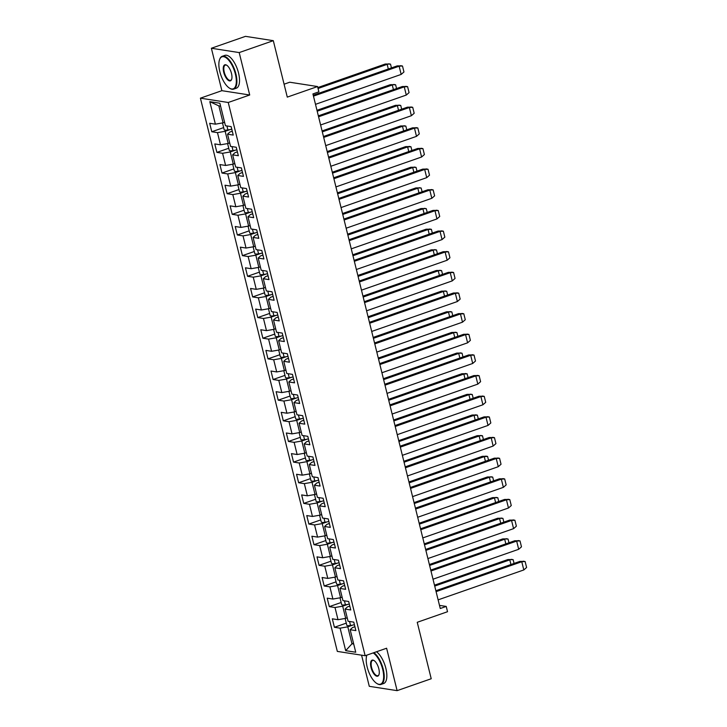 <?xml version="1.0" encoding="UTF-8"?>
<svg xmlns="http://www.w3.org/2000/svg" width="727" height="727" viewBox="0 0 727 727"><rect width="100%" height="100%" fill="white"/><g stroke="black" fill="none" stroke-linecap="round" stroke-linejoin="round"><path stroke-width="1.09" d="M211.375 48.255L221.871 90.675L249.706 95.001L239.201 52.58L211.375 48.255L245.481 36.35L273.307 40.676L287.283 97.118L317.572 86.549L289.737 82.224L284.084 84.196M239.201 52.58L273.307 40.676M361.573 655.172L369.28 686.324L397.115 690.65L431.22 678.745L417.243 622.294L447.532 611.716L446.224 606.427L439.49 605.382M200.407 98.172L337.319 651.401L365.145 655.727L228.242 102.489L200.407 98.172L221.871 90.675M352.877 625.056L347.797 626.828L351.986 643.777L345.679 650.665L340.109 628.164L334.411 627.283L346.279 623.139M353.513 643.241L351.986 643.777L353.713 644.04M347.797 626.828L340.109 628.164M347.77 604.41L342.681 606.182L345.698 618.359L338.019 619.695L332.312 618.813L334.411 627.283M338.019 619.695L335.002 607.518L329.304 606.636L341.172 602.492M342.662 583.763L337.573 585.535L340.59 597.712L332.902 599.048L327.205 598.167L329.304 606.636M332.902 599.048L329.894 586.871L324.197 585.989L336.056 581.845M337.546 563.116L332.466 564.888L335.483 577.065L327.795 578.401L322.097 577.52L324.197 585.989M327.795 578.401L324.778 566.224L319.08 565.342L330.949 561.199M332.439 542.469L327.359 544.241L330.367 556.419L322.688 557.754L316.99 556.873L319.08 565.342M322.688 557.754L319.671 545.577L313.973 544.696L325.841 540.552M327.332 521.822L322.243 523.594L325.26 535.772L317.581 537.108L311.874 536.226L313.973 544.696M317.581 537.108L314.564 524.93L308.866 524.049L320.734 519.905M322.225 501.176L317.136 502.948L320.153 515.125L312.465 516.461L306.767 515.57L308.866 524.049M312.465 516.461L309.457 504.284L303.759 503.402L315.618 499.258M317.108 480.529L312.028 482.301L315.036 494.478L307.357 495.814L301.66 494.923L303.759 503.402M307.357 495.814L304.34 483.637L298.643 482.755L310.511 478.611M312.001 459.882L306.921 461.654L309.929 473.831L302.25 475.167L296.552 474.277L298.643 482.755M302.25 475.167L299.233 462.99L293.535 462.108L305.404 457.965M306.894 439.235L301.805 441.007L304.822 453.185L297.134 454.52L291.436 453.63L293.535 462.108M297.134 454.52L294.126 442.343L288.428 441.462L300.287 437.318M301.787 418.588L296.698 420.36L299.715 432.538L292.027 433.874L286.329 432.983L288.428 441.462M292.027 433.874L289.019 421.696L283.312 420.815L295.18 416.671M296.671 397.942L291.591 399.714L294.599 411.891L286.92 413.227L281.222 412.336L283.312 420.815M286.92 413.227L283.903 401.05L278.205 400.168L290.073 396.024M291.563 377.295L286.483 379.067L289.491 391.244L281.812 392.58L276.106 391.689L278.205 400.168M281.812 392.58L278.795 380.403L273.098 379.512L284.966 375.377M286.456 356.648L281.367 358.42L284.384 370.597L276.696 371.933L270.998 371.043L273.098 379.512M276.696 371.933L273.688 359.756L267.99 358.865L279.85 354.731M281.34 336.001L276.26 337.773L279.277 349.951L271.589 351.286L265.891 350.396L267.99 358.865M271.589 351.286L268.581 339.109L262.874 338.219L274.742 334.084M276.233 315.354L271.153 317.126L274.161 329.304L266.482 330.64L260.784 329.749L262.874 338.219M266.482 330.64L263.465 318.462L257.767 317.572L269.635 313.437M271.126 294.708L266.037 296.48L269.054 308.657L261.375 309.993L255.668 309.102L257.767 317.572M261.375 309.993L258.358 297.816L252.66 296.925L264.528 292.79M266.018 274.061L260.929 275.833L263.946 288.01L256.258 289.346L250.561 288.455L252.66 296.925M256.258 289.346L253.25 277.169L247.553 276.278L259.412 272.143M260.902 253.414L255.822 255.186L258.839 267.363L251.151 268.699L245.453 267.809L247.553 276.278M251.151 268.699L248.134 256.522L242.436 255.631L254.305 251.497M255.795 232.767L250.715 234.539L253.723 246.717L246.044 248.052L240.346 247.162L242.436 255.631M246.044 248.052L243.027 235.875L237.329 234.985L249.197 230.841M250.688 212.12L245.599 213.892L248.616 226.07L240.937 227.406L235.23 226.515L237.329 234.985M240.937 227.406L237.92 215.228L232.222 214.338L244.081 210.194M245.581 191.474L240.492 193.246L243.509 205.423L235.821 206.759L230.123 205.868L232.222 214.338M235.821 206.759L232.813 194.582L227.115 193.691L238.974 189.547M240.464 170.827L235.384 172.599L238.392 184.776L230.713 186.112L225.016 185.221L227.115 193.691M230.713 186.112L227.696 173.935L221.999 173.044L233.867 168.9M235.357 150.18L230.277 151.952L233.285 164.129L225.606 165.465L219.908 164.575L221.999 173.044M225.606 165.465L222.589 153.288L216.891 152.397L228.76 148.253M230.25 129.533L225.161 131.305L228.178 143.483L220.49 144.818L214.792 143.928L216.891 152.397M220.49 144.818L217.482 132.641L211.784 131.751L223.643 127.607M220.599 106.16L218.872 105.897L223.071 122.836L215.383 124.172L209.685 123.281L211.784 131.751M215.383 124.172L209.812 101.671L219.881 103.234L225.443 125.735L231.15 126.616L233.24 135.086L227.542 134.204L230.559 146.381L236.257 147.263L238.347 155.732L232.649 154.851L235.666 167.028L241.364 167.91L243.463 176.379L237.765 175.498L240.773 187.675L246.471 188.557L248.57 197.026L242.873 196.145L245.88 208.322L251.587 209.203L253.678 217.673L247.98 216.791L250.997 228.969L256.695 229.85L258.794 238.32L253.087 237.438L256.104 249.615L261.802 250.497L263.901 258.966L258.203 258.085L261.211 270.262L266.909 271.144L269.008 279.613L263.31 278.732L266.327 290.909L272.025 291.791L274.115 300.26L268.417 299.379L271.435 311.556L277.132 312.437L279.232 320.907L273.525 320.025L276.542 332.203L282.24 333.084L284.339 341.554L278.641 340.672L281.649 352.849L287.347 353.731L289.446 362.2L283.748 361.319L286.765 373.496L292.463 374.378L294.553 382.847L288.855 381.966L291.872 394.143L297.57 395.025L299.669 403.494L293.972 402.613L296.979 414.79L302.677 415.671L304.777 424.141L299.079 423.259L302.087 435.437L307.794 436.318L309.884 444.788L304.186 443.906L307.203 456.083L312.901 456.965L314.991 465.434L309.293 464.553L312.31 476.73L318.008 477.612L320.107 486.081L314.409 485.2L317.417 497.377L323.115 498.259L325.214 506.728L319.517 505.847L322.524 518.024L328.231 518.905L330.322 527.375L324.624 526.493L327.641 538.671L333.339 539.552L335.438 548.022L329.731 547.14L332.748 559.317L338.446 560.199L340.545 568.668L334.847 567.787L337.855 579.964L343.553 580.846L345.652 589.315L339.954 588.434L342.971 600.611L348.669 601.493L350.759 609.962L345.061 609.081L348.079 621.258L353.776 622.139L355.876 630.609L350.169 629.727L355.739 652.228L345.679 650.665M317.572 86.549L318.88 91.838L312.919 93.919L440.262 608.508L446.224 606.427M345.061 609.081L347.397 606.918L349.796 606.082M347.224 617.832L345.698 618.359M342.681 606.182L335.002 607.518M339.954 588.434L342.29 586.271L344.689 585.435M342.117 597.176L340.59 597.712M337.573 585.535L329.894 586.871M334.847 567.787L337.174 565.624L339.582 564.788M337.01 576.529L335.483 577.065M332.466 564.888L324.778 566.224M329.731 547.14L332.066 544.977L334.475 544.141M331.903 555.882L330.367 556.419M327.359 544.241L319.671 545.577M324.624 526.493L326.959 524.331L329.358 523.495M326.786 535.236L325.26 535.772M322.243 523.594L314.564 524.93M319.517 505.847L321.852 503.684L324.251 502.848M321.679 514.589L320.153 515.125M317.136 502.948L309.457 504.284M314.409 485.2L316.736 483.037L319.144 482.192M316.572 493.942L315.036 494.478M312.028 482.301L304.34 483.637M309.293 464.553L311.629 462.39L314.037 461.545M311.456 473.295L309.929 473.831M306.921 461.654L299.233 462.99M304.186 443.906L306.521 441.743L308.92 440.898M306.349 452.648L304.822 453.185M301.805 441.007L294.126 442.343M299.079 423.259L301.414 421.097L303.813 420.251M301.242 432.002L299.715 432.538M296.698 420.36L289.019 421.696M293.972 402.613L296.298 400.45L298.706 399.605M296.134 411.355L294.599 411.891M291.591 399.714L283.903 401.05M288.855 381.966L291.191 379.803L293.599 378.958M291.018 390.708L289.491 391.244M286.483 379.067L278.795 380.403M283.748 361.319L286.084 359.156L288.483 358.311M285.911 370.061L284.384 370.597M281.367 358.42L273.688 359.756M278.641 340.672L280.976 338.509L283.376 337.664M280.804 349.414L279.277 349.951M276.26 337.773L268.581 339.109M273.525 320.025L275.86 317.863L278.268 317.017M275.697 328.768L274.161 329.304M271.153 317.126L263.465 318.462M268.417 299.379L270.753 297.216L273.152 296.371M270.58 308.121L269.054 308.657M266.037 296.48L258.358 297.816M263.31 278.732L265.646 276.569L268.045 275.724M265.473 287.474L263.946 288.01M260.929 275.833L253.25 277.169M258.203 258.085L260.53 255.922L262.938 255.077M260.366 266.827L258.839 267.363M255.822 255.186L248.134 256.522M253.087 237.438L255.422 235.275L257.831 234.43M255.259 246.18L253.723 246.717M250.715 234.539L243.027 235.875M247.98 216.791L250.315 214.629L252.714 213.783M250.143 225.534L248.616 226.07M245.599 213.892L237.92 215.228M242.873 196.145L245.208 193.982L247.607 193.137M245.035 204.887L243.509 205.423M240.492 193.246L232.813 194.582M237.765 175.498L240.092 173.335L242.5 172.49M239.928 184.24L238.392 184.776M235.384 172.599L227.696 173.935M232.649 154.851L234.985 152.688L237.393 151.843M234.812 163.593L233.285 164.129M230.277 151.952L222.589 153.288M227.542 134.204L229.877 132.041L232.276 131.196M229.705 142.946L228.178 143.483M225.161 131.305L217.482 132.641M249.706 95.001L228.242 102.489M397.115 690.65L386.61 648.23L365.145 655.727M224.598 122.3L223.071 122.836M350.169 629.727L352.504 627.565L354.912 626.729M218.872 105.897L209.812 101.671M401.531 65.857L397.251 65.875L313.237 95.21M315.491 104.334L401.168 74.418L403.958 71.964L402.485 66.012L400.65 65.666M402.485 66.012L399.205 66.184M401.168 74.418L399.141 66.212L313.464 96.128M231.786 129.206A13.495 2.672 166.1 0 1 227.896 129.951A5.98 1.181 166.1 0 1 224.18 129.751L222.489 122.936M317.817 87.567L385.237 64.031L389.563 64.003M318.044 88.485L387.164 64.349L388.318 68.992M391.444 67.902L390.517 64.149L388.672 63.812M390.517 64.149L385.192 64.049M235.366 74.045A16.966 7.106 -109.2 0 0 227.26 58.705A16.966 7.106 -109.2 0 0 219.536 59.696A16.966 7.106 -109.2 0 0 219.827 71.628A16.966 7.106 -109.2 0 0 229.468 88.131A16.966 7.106 -109.2 0 0 235.366 74.045M219.618 59.478A17.384 7.279 70.8 0 1 219.699 59.251A17.384 7.279 70.8 0 1 222.226 56.297A17.384 7.279 70.8 0 1 235.921 73.945A17.384 7.279 70.8 0 1 233.685 89.121A17.384 7.279 70.8 0 1 229.868 88.385A17.384 7.279 70.8 0 1 229.668 88.249M231.486 73.436A8.488 3.553 70.8 0 1 231.631 79.397A8.488 3.553 70.8 0 1 227.769 79.897A8.488 3.553 70.8 0 1 223.716 72.227A8.488 3.553 70.8 0 1 226.67 65.185A8.488 3.553 70.8 0 1 231.486 73.436M226.869 65.321A8.07 3.381 -109.2 0 0 225.297 65.094A8.07 3.381 -109.2 0 0 224.261 72.137A8.07 3.381 -109.2 0 0 230.613 80.324A8.07 3.381 -109.2 0 0 231.704 79.17M222.226 56.297L224.852 55.379A17.384 7.279 70.8 0 1 238.538 73.027A17.384 7.279 70.8 0 1 236.311 88.212L233.685 89.121M366.826 655.136A16.966 7.106 -109.2 0 0 367.153 666.95A16.966 7.106 -109.2 0 0 376.795 683.453A16.966 7.106 -109.2 0 0 382.693 669.358A16.966 7.106 -109.2 0 0 373.169 652.928M373.86 652.682A17.384 7.279 70.8 0 1 383.247 669.267A17.384 7.279 70.8 0 1 381.012 684.443A17.384 7.279 70.8 0 1 377.195 683.698A17.384 7.279 70.8 0 1 376.995 683.571M378.812 668.758A8.488 3.553 70.8 0 1 378.958 674.72A8.488 3.553 70.8 0 1 375.096 675.219A8.488 3.553 70.8 0 1 371.043 667.55A8.488 3.553 70.8 0 1 373.996 660.507A8.488 3.553 70.8 0 1 378.812 668.758M374.196 660.643A8.07 3.381 -109.2 0 0 372.624 660.416A8.07 3.381 -109.2 0 0 371.588 667.459A8.07 3.381 -109.2 0 0 377.94 675.647A8.07 3.381 -109.2 0 0 379.031 674.483M376.486 651.765A17.384 7.279 70.8 0 1 385.864 668.349A17.384 7.279 70.8 0 1 383.638 683.525L381.012 684.443M406.638 86.504L402.358 86.522L318.344 115.857M404.294 86.84L407.593 86.658L405.757 86.313M320.598 124.98L406.284 95.064L404.248 86.858L318.571 116.774M406.311 95.046L409.074 92.611L407.593 86.658M411.755 107.151L407.465 107.169L323.451 136.503M325.714 145.627L411.391 115.711L414.181 113.258L412.709 107.305L410.864 106.96M412.709 107.305L409.428 107.478M411.391 115.711L409.356 107.505L323.679 137.421M236.893 149.853A13.495 2.672 166.1 0 1 233.013 150.598A5.98 1.181 166.1 0 1 229.287 150.398L227.596 143.582M316.972 110.295L390.354 84.677L394.67 84.65M317.199 111.213L392.28 84.995L393.425 89.639M396.551 88.549L395.624 84.795L393.789 84.459M395.624 84.795L390.308 84.695M242.009 170.5A13.495 2.672 166.1 0 1 238.12 171.245A5.98 1.181 166.1 0 1 234.394 171.045L232.713 164.229M322.079 130.942L395.461 105.324L399.777 105.297M322.306 131.86L397.387 105.642L398.532 110.286M401.667 109.195L400.731 105.442L398.896 105.106M400.731 105.442L395.415 105.342M416.862 127.798L412.572 127.816L328.568 157.15M414.508 128.134L417.816 127.952L415.98 127.607M330.821 166.274L416.498 136.358L414.472 128.152L328.795 158.068M416.498 136.358L419.288 133.904L417.816 127.952M247.116 191.146A13.495 2.672 166.1 0 1 243.227 191.892A5.98 1.181 166.1 0 1 239.51 191.692L237.82 184.876M327.186 151.589L400.568 125.971L404.884 125.944M327.414 152.506L402.494 126.289L403.649 130.933M406.775 129.842L405.848 126.089L404.003 125.753M405.848 126.089L400.522 125.989M421.969 148.444L417.689 148.462L333.675 177.797M335.929 186.921L421.605 157.005L424.395 154.551L422.923 148.599L421.087 148.253M422.923 148.599L419.652 148.771M421.605 157.005L419.579 148.799L333.902 178.715M252.224 211.793A13.495 2.672 166.1 0 1 248.334 212.538A5.98 1.181 166.1 0 1 244.617 212.339L242.927 205.523M332.294 172.235L405.675 146.618L410.001 146.59M411.882 150.489L410.955 146.736L407.638 146.927L408.756 151.579M405.63 146.636L407.638 146.927L332.521 173.153M410.955 146.736L409.119 146.4M427.076 169.091L422.796 169.109L338.782 198.444M424.732 169.427L428.03 169.246L426.195 168.9M341.045 207.568L426.722 177.652L424.686 169.446L339.009 199.362M426.722 177.652L429.512 175.198L428.03 169.246M257.331 232.44A13.495 2.672 166.1 0 1 253.45 233.185A5.98 1.181 166.1 0 1 249.725 232.985L248.034 226.17M337.41 192.882L410.791 167.265L415.108 167.237M337.637 193.8L412.718 167.583L413.863 172.226M416.989 171.136L416.062 167.383L414.226 167.046M416.062 167.383L410.746 167.283M432.192 189.738L427.903 189.756L343.889 219.091M346.152 228.214L431.829 198.298L434.619 195.845L433.147 189.892L431.302 189.547M433.147 189.892L429.866 190.065M431.829 198.298L429.793 190.092L344.116 220.008M262.447 253.087A13.495 2.672 166.1 0 1 258.558 253.832A5.98 1.181 166.1 0 1 254.832 253.632L253.15 246.817M342.517 213.529L415.899 187.911L420.215 187.884M342.744 214.447L417.825 188.229L418.979 192.873M422.105 191.783L421.169 188.029L419.334 187.693M421.169 188.029L415.853 187.929M437.3 210.385L433.01 210.403L349.005 239.737M349.233 240.655L434.991 210.712L436.936 218.945L351.259 248.861M436.936 218.945L439.726 216.492L438.254 210.539L436.418 210.194M438.254 210.539L434.973 210.712M267.554 273.734A13.495 2.672 166.1 0 1 263.665 274.479A5.98 1.181 166.1 0 1 259.948 274.279L258.258 267.463M347.624 234.176L421.006 208.558L425.322 208.531M347.851 235.094L422.932 208.876L424.086 213.52M427.212 212.429L426.286 208.676L424.441 208.34M426.286 208.676L420.96 208.576M442.407 231.032L438.127 231.05L354.113 260.384M356.366 269.508L442.043 239.592L444.833 237.138L443.361 231.186L441.525 230.841M443.361 231.186L440.089 231.359M442.08 239.574L440.017 231.386L354.34 261.302M272.661 294.38A13.495 2.672 166.1 0 1 268.781 295.126A5.98 1.181 166.1 0 1 265.055 294.926L263.365 288.11M352.74 254.823L426.113 229.205L430.439 229.178M432.32 233.076L431.393 229.323L428.076 229.514L429.194 234.167M426.067 229.223L428.076 229.514L352.958 255.74M431.393 229.323L429.557 228.987M447.514 251.678L443.234 251.696L359.22 281.031M361.483 290.155L447.16 260.239L449.949 257.785L448.477 251.833L446.632 251.487M448.477 251.833L445.197 252.005M447.16 260.239L445.124 252.033L359.447 281.949M277.769 315.027A13.495 2.672 166.1 0 1 273.888 315.772A5.98 1.181 166.1 0 1 270.162 315.573L268.481 308.757M357.848 275.469L431.229 249.852L435.546 249.824M358.075 276.387L433.156 250.17L434.301 254.813M437.427 253.723L436.5 249.97L434.664 249.634M436.5 249.97L431.184 249.87M452.63 272.325L448.341 272.343L364.327 301.678M450.277 272.67L453.584 272.48L451.749 272.134M366.59 310.802L452.267 280.886L450.24 272.68L364.554 302.596M452.267 280.886L455.057 278.432L453.584 272.48M282.885 335.674A13.495 2.672 166.1 0 1 278.995 336.419A5.98 1.181 166.1 0 1 275.269 336.219L273.588 329.404M362.955 296.116L436.336 270.499L440.653 270.471M363.182 297.034L438.263 270.817L439.417 275.46M442.543 274.37L441.607 270.617L439.771 270.28M441.607 270.617L436.291 270.517M457.737 292.972L453.448 292.99L369.443 322.325M371.697 331.448L457.374 301.532L460.164 299.079L458.692 293.126L456.856 292.781M458.692 293.126L455.411 293.299M457.374 301.532L455.347 293.326L369.67 323.242M287.992 356.321A13.495 2.672 166.1 0 1 284.103 357.066A5.98 1.181 166.1 0 1 280.386 356.866L278.695 350.05M368.062 316.763L441.443 291.145L445.769 291.118M368.289 317.681L443.37 291.463L444.524 296.107M447.65 295.017L446.723 291.263L444.879 290.927M446.723 291.263L441.398 291.163M462.845 313.619L458.564 313.637L374.55 342.971M376.804 352.095L462.49 322.179L465.28 319.726L463.799 313.773L461.963 313.428M463.799 313.773L460.527 313.946M462.49 322.179L460.455 313.973L374.778 343.889M293.099 376.968A13.495 2.672 166.1 0 1 289.219 377.713A5.98 1.181 166.1 0 1 285.493 377.522L283.803 370.697M373.178 337.41L446.56 311.792L450.876 311.765M373.405 338.328L448.486 312.11L449.631 316.754M452.757 315.663L451.83 311.91L449.995 311.574M451.83 311.91L446.505 311.81M467.961 334.266L463.672 334.284L379.658 363.618M381.92 372.742L467.597 342.826L470.387 340.372L468.915 334.42L467.07 334.075M468.915 334.42L465.634 334.593M467.597 342.826L465.562 334.62L379.885 364.536M298.215 397.614A13.495 2.672 166.1 0 1 294.326 398.36A5.98 1.181 166.1 0 1 290.6 398.169L288.919 391.344M378.285 358.057L451.667 332.439L455.983 332.412M378.513 358.974L453.593 332.757L454.738 337.401M457.865 336.31L456.938 332.557L455.102 332.221M456.938 332.557L451.621 332.457M473.068 354.912L468.779 354.93L384.765 384.265M387.028 393.389L472.704 363.473L475.494 361.019L474.022 355.067L472.186 354.721M474.022 355.067L470.742 355.239M472.704 363.473L470.678 355.267L384.992 385.183M303.323 418.261A13.495 2.672 166.1 0 1 299.433 419.006A5.98 1.181 166.1 0 1 295.716 418.816L294.026 411.991M383.393 378.703L456.774 353.086L461.091 353.058M383.62 379.621L458.701 353.413L459.855 358.047M462.981 356.957L462.045 353.204L460.209 352.868M462.045 353.204L456.729 353.104M478.175 375.559L473.895 375.577L389.881 404.912M392.135 414.036L477.848 384.11L480.602 381.666L479.129 375.714L477.294 375.368M479.129 375.714L475.858 375.886M477.812 384.12L475.785 375.914L390.108 405.83M308.43 438.908A13.495 2.672 166.1 0 1 304.54 439.653A5.98 1.181 166.1 0 1 300.824 439.462L299.133 432.638M388.5 399.35L461.881 373.733L466.207 373.705M468.088 377.604L467.161 373.851L463.844 374.041L464.962 378.694M461.836 373.751L463.808 374.06L388.727 400.268M467.161 373.851L465.316 373.514M483.282 396.206L479.002 396.224L394.988 425.559M480.938 396.551L484.237 396.36L482.401 396.015M397.242 434.682L482.928 404.766L480.892 396.56L395.215 426.476M482.928 404.766L485.718 402.313L484.237 396.36M313.537 459.555A13.495 2.672 166.1 0 1 309.657 460.3A5.98 1.181 166.1 0 1 305.931 460.109L304.24 453.284M393.616 419.997L466.998 394.379L471.314 394.352M393.843 420.915L468.924 394.706L470.069 399.341M473.195 398.251L472.268 394.497L470.433 394.161M472.268 394.497L466.952 394.397M488.399 416.853L484.109 416.871L400.095 446.205M402.358 455.329L488.071 425.404L490.825 422.96L489.353 417.007L487.508 416.671M489.353 417.007L486.072 417.18M488.035 425.413L485.999 417.207L400.323 447.123M318.653 480.202A13.495 2.672 166.1 0 1 314.764 480.947A5.98 1.181 166.1 0 1 311.038 480.756L309.357 473.931M398.723 440.644L472.105 415.026L476.421 414.999M478.311 418.897L477.375 415.144L474.068 415.335L475.176 419.988M472.059 415.044L474.031 415.353L398.95 441.562M477.375 415.144L475.54 414.808M493.506 437.509L489.216 437.518L405.212 466.852M405.439 467.77L491.198 437.827L493.142 446.06L407.465 475.976M493.142 446.06L495.932 443.606L494.46 437.654L492.624 437.318M494.46 437.654L491.179 437.827M323.76 500.848A13.495 2.672 166.1 0 1 319.871 501.594A5.98 1.181 166.1 0 1 316.154 501.403L314.464 494.578M403.83 461.291L477.212 435.673L481.528 435.646M404.058 462.208L479.138 436L480.293 440.635M483.419 439.544L482.492 435.791L480.647 435.455M482.492 435.791L477.166 435.691M498.613 458.155L494.333 458.164L410.319 487.499M412.572 496.623L498.249 466.707L501.039 464.253L499.567 458.301L497.731 457.965M499.567 458.301L496.296 458.473M498.286 466.698L496.223 458.501L410.546 488.417M494.287 458.183L496.223 458.501M328.868 521.495A13.495 2.672 166.1 0 1 324.978 522.24A5.98 1.181 166.1 0 1 321.261 522.05L319.571 515.225M408.938 481.937L482.319 456.32L486.645 456.292M488.526 460.191L487.599 456.438L484.282 456.629L485.4 461.281M482.274 456.338L484.255 456.647L409.165 482.855M487.599 456.438L485.763 456.102M503.72 478.802L499.44 478.811L415.426 508.146M417.689 517.27L503.402 487.344L506.156 484.9L504.674 478.948L502.839 478.611M504.674 478.948L501.403 479.12M503.366 487.354L501.33 479.148L415.653 509.064M333.975 542.142A13.495 2.672 166.1 0 1 330.094 542.887A5.98 1.181 166.1 0 1 326.368 542.696L324.678 535.872M414.054 502.584L487.435 476.967L491.752 476.939M414.281 503.502L489.362 477.294L490.507 481.928M493.633 480.838L492.706 477.085L490.87 476.748M492.706 477.085L487.39 476.985M508.836 499.449L504.547 499.458L420.533 528.793M506.483 499.785L509.791 499.594L507.946 499.258M422.796 537.916L508.473 508L506.446 499.794L420.76 529.71M508.509 507.991L511.263 505.547L509.791 499.594M339.091 562.789A13.495 2.672 166.1 0 1 335.202 563.534A5.98 1.181 166.1 0 1 331.476 563.343L329.794 556.518M419.161 523.231L492.542 497.613L496.859 497.586M419.388 524.149L494.469 497.94L495.623 502.575M498.749 501.485L497.813 497.731L495.978 497.395M497.813 497.731L492.497 497.632M513.944 520.096L509.654 520.105L425.649 549.439M427.903 558.563L513.616 528.638L516.37 526.194L514.898 520.241L513.062 519.905M514.898 520.241L511.617 520.414M513.58 528.647L511.554 520.441L425.877 550.357M344.198 583.436A13.495 2.672 166.1 0 1 340.309 584.181A5.98 1.181 166.1 0 1 336.592 583.99L334.902 577.165M424.268 543.878L497.65 518.26L501.975 518.233M424.495 544.796L499.576 518.587L500.73 523.222M503.856 522.131L502.93 518.378L501.085 518.042M502.93 518.378L497.604 518.278M519.051 540.743L514.771 540.752L430.757 570.086M516.697 541.079L520.005 540.888L518.169 540.552M433.01 579.21L518.687 549.294L516.661 541.088L430.984 571.004M518.687 549.294L521.477 546.84L520.005 540.888M349.305 604.082A13.495 2.672 166.1 0 1 345.425 604.828A5.98 1.181 166.1 0 1 341.699 604.637L340.009 597.812M429.384 564.525L502.757 538.907L507.082 538.88M429.602 565.442L504.692 539.234L505.838 543.878M508.964 542.778L508.037 539.025L506.201 538.689M508.037 539.025L502.711 538.925M524.158 561.389L519.878 561.398L435.864 590.733M438.127 599.857L523.84 569.932L526.593 567.487L525.121 561.535L523.276 561.199M525.121 561.535L521.841 561.707M523.803 569.941L521.768 561.735L436.091 591.651M354.412 624.729A13.495 2.672 166.1 0 1 350.532 625.474A5.98 1.181 166.1 0 1 346.806 625.284L345.125 618.459M434.492 585.171L507.873 559.554L512.19 559.526M434.719 586.089L509.8 559.881L510.945 564.525M514.071 563.425L513.144 559.672L511.308 559.336M513.144 559.672L507.828 559.572M397.169 65.903L399.141 66.212M227.896 129.951L226.915 125.962M402.276 86.549L404.248 86.858M407.384 107.196L409.356 107.505M233.013 150.598L232.022 146.609M238.12 171.245L237.129 167.255M412.491 127.843L414.472 128.152M243.227 191.892L242.245 187.902M417.607 148.49L419.579 148.799M248.334 212.538L247.353 208.549M422.714 169.137L424.686 169.446M253.45 233.185L252.46 229.196M427.821 189.783L429.793 190.092M258.558 253.832L257.567 249.843M432.938 210.43L434.91 210.739M263.665 274.479L262.683 270.489M438.045 231.077L440.017 231.386M268.781 295.126L267.79 291.136M443.152 251.724L445.124 252.033M273.888 315.772L272.898 311.783M448.259 272.371L450.24 272.68M278.995 336.419L278.005 332.43M453.375 293.017L455.347 293.326M284.103 357.066L283.121 353.077M458.483 313.664L460.455 313.973M289.219 377.713L288.228 373.723M463.59 334.311L465.562 334.62M294.326 398.36L293.335 394.37M468.697 354.958L470.678 355.267M299.433 419.006L298.443 415.017M473.813 375.605L475.785 375.914M304.54 439.653L303.559 435.664M478.92 396.251L480.892 396.56M309.657 460.3L308.666 456.311M484.028 416.898L485.999 417.207M314.764 480.947L313.773 476.957M489.135 437.545L491.116 437.854M319.871 501.594L318.889 497.604M324.978 522.24L323.997 518.251M499.358 478.839L501.33 479.148M330.094 542.887L329.104 538.898M504.465 499.494L506.446 499.794M335.202 563.534L334.211 559.545M509.582 520.141L511.554 520.441M340.309 584.181L339.327 580.191M514.689 540.788L516.661 541.088M345.425 604.828L344.434 600.838M519.796 561.435L521.768 561.735M350.532 625.474L349.542 621.485"/></g></svg>

